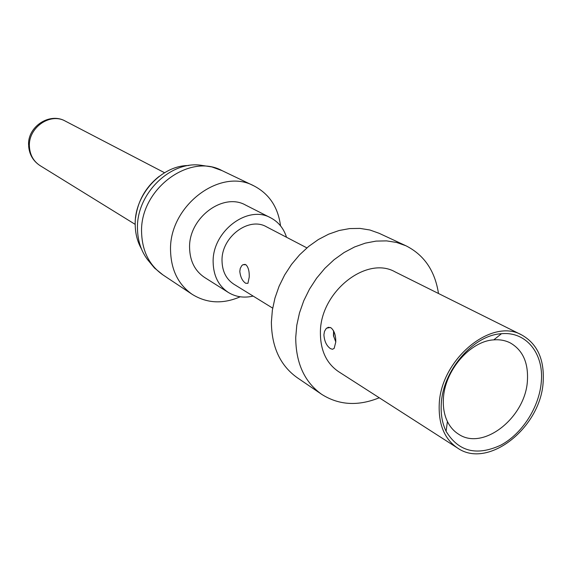 <?xml version="1.0" encoding="UTF-8"?>
<svg xmlns="http://www.w3.org/2000/svg" width="572" height="572" viewBox="0 0 572 572"><rect width="100%" height="100%" fill="white"/><g stroke="black" fill="none" stroke-linecap="round" stroke-linejoin="round"><path stroke-width="0.86" d="M162.913 274.882L154.497 268.018L147.469 259.516C141.091 250.951 137.766 240.798 137.487 229.05C135.964 194.416 170.006 160.618 201.001 165.258L211.897 166.938L222.108 170.649C188.96 152.474 139.396 189.961 141.606 232.897C142.335 251.458 149.435 265.451 162.913 274.882L192.228 294.365C178.421 284.692 171.192 270.227 170.563 250.972C168.554 206.413 219.898 167.167 253.854 185.85C269.183 193.829 278.078 207.157 280.53 225.833M192.228 294.365C206.942 303.439 222.944 304.247 240.24 296.789M270.706 217.832C247.647 204.483 212.055 231.51 213.142 262.255C213.47 275.811 218.533 285.878 228.328 292.449L204.604 277.47C194.98 271.021 189.975 261.204 189.589 248.019C188.367 218.132 223.037 192.035 245.688 205.126L270.706 217.832C278.414 221.907 283.691 228.385 286.529 237.266M228.328 292.449C235.778 296.982 244.044 298.198 253.124 296.089M306.899 247.883L266.516 226.827C248.77 216.323 221.228 237.101 222.022 260.818C222.258 271.378 226.219 279.186 233.912 284.241L272.687 308.136M249.242 277.027L247.941 283.326L245.66 283.262C242.399 281.045 240.447 277.098 239.804 271.407L240.254 268.375L241.813 265.594L242.871 264.75L245.831 264.679C248.277 266.995 249.413 271.114 249.242 277.027M405.984 245.788L396.625 242.464L386.579 240.883L376.061 241.105L365.308 243.143L354.561 246.975L344.079 252.531L334.105 259.695L324.875 268.311L316.616 278.178L309.523 289.075L303.775 300.729L299.499 312.877L296.796 325.218L295.724 337.459C295.838 363.07 304.483 382.017 321.643 394.308L297.147 377.634C280.223 365.522 271.636 346.99 271.385 322.029L272.372 310.095L274.953 298.091L279.079 286.279L284.656 274.953L291.548 264.378L299.599 254.812L308.601 246.468L318.354 239.539L328.614 234.184L339.139 230.502L349.685 228.571L360.017 228.407L369.898 230.001L379.114 233.29L405.984 245.788C424.174 254.976 435.006 270.878 438.481 293.493M321.643 394.308C338.853 405.226 358.058 406.377 379.257 397.776M521.736 334.97L395.18 271.922C366.345 255.291 319.984 292.206 320.406 332.675C320.392 350.386 326.44 363.377 338.553 371.643L457.536 448.026C488.195 469.683 541.284 427.212 543.2 381.252C544.358 359.152 537.201 343.722 521.736 334.97C491.377 317.21 440.032 359.988 439.203 405.226C438.638 425.003 444.744 439.275 457.536 448.026M335.771 342.063L334.162 348.384L332.489 349.27L330.401 348.613C326.54 345.824 324.374 341.227 323.902 334.813L324.481 331.395L326.233 328.471L328.421 327.298L330.995 327.806C334.291 330.666 335.886 335.421 335.771 342.063M333.569 330.766L333.469 335.607L335.771 341.949M493.758 339.868C469.905 341.076 444.251 371.106 443.379 399.263C442.964 407.636 444.308 415.043 447.411 421.493C450.092 426.934 453.789 431.145 458.487 434.119C483.283 451.329 526.033 417.102 527.448 380.044C528.306 362.383 522.579 350.007 510.281 342.914C505.319 340.404 499.814 339.389 493.758 339.868L501.48 333.719C526.24 331.26 543.915 353.553 541.312 381.681C539.396 406.914 522.379 433.64 500.85 445.13C476.733 456.284 458.479 451.666 446.081 431.274C442.363 423.602 440.755 414.764 441.241 404.754C442.263 371.071 473.058 335.056 501.48 333.719M28.629 145.881C29.258 154.433 33.083 161.018 40.083 165.63C33.512 161.325 29.958 154.983 29.422 146.618C27.978 127.813 50.129 112.276 65.351 121.128C49.785 112.005 27.384 126.669 28.6 145.131M188.681 165.53C161.125 165.301 134.012 195.302 135.221 225.175C135.392 233.891 137.452 241.763 141.398 248.799M334.634 333.362L333.483 331.174M40.083 165.63L135.214 224.388M65.351 121.128L164.55 172.73M135.564 218.039C137.795 200.894 145.703 186.98 159.281 176.283M222.108 170.649L253.854 185.85M242.871 264.743L245.116 264.378M327.956 327.413L328.593 327.792M326.54 328.185L330.287 327.463M447.411 421.493L446.081 431.274M334.162 332.039L333.705 331.646L333.69 336.751"/></g></svg>
